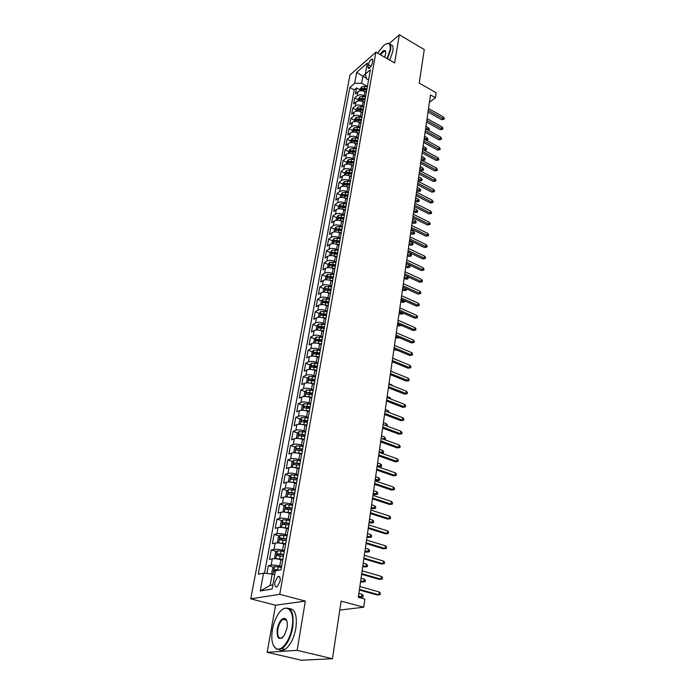 <?xml version="1.0" encoding="UTF-8"?>
<svg xmlns="http://www.w3.org/2000/svg" width="695" height="695" viewBox="0 0 695 695"><rect width="100%" height="100%" fill="white"/><g stroke="black" fill="none" stroke-linecap="round" stroke-linejoin="round"><path stroke-width="1.04" d="M283.994 618.898L283.56 619.462M379.922 54.479C382.493 50.865 384.37 49.719 385.543 51.03L385.551 51.065M280.085 581.185C280.502 577.441 279.764 575.894 277.852 576.563L274.916 582.097C274.49 585.859 275.237 587.405 277.157 586.736L280.085 581.185M267.167 652.292L301.395 660.25L332.453 658.721L297.156 650.346L305.331 601.088L279.738 594.321L250.756 598.821L275.567 605.223L267.167 652.292L297.156 650.346M279.738 594.321L375.908 52.16L349.976 74.982L250.756 598.821M375.908 52.16L394.647 62.967L399.33 34.75L389.322 43.516M399.33 34.75L424.271 49.553L419.215 83.07L436.139 92.774L435.435 97.743L430.474 94.92L358.316 597.309L364.875 599.107L363.737 607.213L341.132 601.123L332.453 658.721M366.326 92.478L364.91 91.697C362.208 90.446 359.88 90.472 357.934 91.766L355.397 93.912L356.509 87.909L359.94 89.794M365.605 96.518L364.189 95.745C361.469 94.494 359.141 94.511 357.195 95.797L354.65 97.934L358.107 99.819M354.65 97.934L353.538 104.007L356.075 101.887C358.029 100.61 360.366 100.593 363.094 101.835L364.519 102.617M362.686 112.859L361.252 112.086C358.507 110.844 356.161 110.852 354.198 112.121L351.653 114.215L352.782 108.073L356.257 109.949M360.835 123.224L359.385 122.45C356.631 121.217 354.268 121.217 352.304 122.468L349.75 124.535L350.888 118.332L354.389 120.192M358.959 133.692L357.508 132.927C354.737 131.702 352.356 131.694 350.384 132.927L347.821 134.969L348.977 128.697L352.504 130.547M357.065 144.291L355.605 143.526C352.808 142.301 350.428 142.293 348.447 143.509L345.875 145.524L347.048 139.174L350.593 141.024M355.154 155.002L353.677 154.247C350.871 153.03 348.473 153.013 346.484 154.203L343.903 156.193L345.085 149.781L348.655 151.614M353.216 165.836L351.731 165.089C348.907 163.872 346.492 163.855 344.503 165.028L341.914 166.991L343.113 160.502L346.701 162.326M351.253 176.799L349.767 176.052C346.918 174.845 344.494 174.819 342.487 175.974L339.898 177.903L341.106 171.335L344.729 173.151M349.272 187.885L347.769 187.146C344.902 185.939 342.47 185.912 340.463 187.051L337.857 188.944L339.091 182.307L342.731 184.106M347.274 199.1L345.754 198.362C342.87 197.172 340.42 197.128 338.404 198.249L335.798 200.117L337.04 193.401L340.706 195.191M345.241 210.446L343.721 209.716C340.811 208.526 338.352 208.483 336.328 209.577L333.713 211.41L334.973 204.617L338.665 206.398M343.191 221.931L341.653 221.201C338.734 220.02 336.258 219.968 334.226 221.045L331.611 222.843L332.879 215.971L336.597 217.735M341.115 233.546L339.568 232.825C336.623 231.643 334.139 231.583 332.106 232.643L329.473 234.406L330.759 227.456L334.504 229.211M339.012 245.3L337.457 244.579C334.495 243.415 331.993 243.346 329.951 244.379L327.31 246.108L328.613 239.071L332.384 240.809M336.893 257.193L335.32 256.481C332.34 255.317 329.821 255.247 327.771 256.255L325.13 257.949L326.442 250.826L330.238 252.554M334.738 269.226L333.157 268.522C330.151 267.366 327.623 267.288 325.573 268.27L322.914 269.929L324.244 262.727L328.075 264.439M332.558 281.406L330.968 280.711C327.944 279.564 325.399 279.477 323.34 280.433L320.682 282.057L322.028 274.768L325.877 276.462L325.26 279.833M330.36 293.733L328.752 293.047C325.712 291.909 323.149 291.813 321.081 292.743L318.414 294.333L319.778 286.948L323.688 288.642M328.127 306.217L326.511 305.531C323.444 304.41 320.873 304.297 318.796 305.209L316.121 306.756L317.502 299.284L321.464 300.97M324.374 302.212L324.956 302.464M325.868 318.849L324.244 318.171C321.151 317.059 318.571 316.946 316.486 317.823L313.801 319.326L315.2 311.768L319.214 313.454M322.167 314.687L323.192 315.122M323.583 331.645L321.95 330.968C318.831 329.864 316.234 329.743 314.14 330.594L311.456 332.054L312.863 324.4L316.946 326.085M319.943 327.319L321.568 327.988M321.272 344.59L319.622 343.929C316.486 342.835 313.871 342.696 311.768 343.53L309.075 344.946L310.509 337.197L314.644 338.865M317.711 340.107L320.013 341.045M318.831 357.664L317.259 357.048C314.105 355.962 311.473 355.823 309.371 356.622L306.669 357.995L308.12 350.141L312.316 351.818M315.478 353.069L318.492 354.268M316.555 370.982L314.878 370.331C311.699 369.262 309.049 369.106 306.938 369.879L304.228 371.208L305.696 363.259L309.961 364.918M313.263 366.213L317.016 367.672M314.149 384.431L312.463 383.788C309.258 382.728 306.599 382.563 304.48 383.301L301.76 384.587L303.246 376.534L307.572 378.193M311.134 379.557L314.774 380.947M311.716 398.053L310.013 397.418C306.79 396.367 304.106 396.193 301.986 396.906L299.258 398.131L300.77 389.982L305.166 391.632M309.145 393.127L312.376 394.343M309.249 411.848L307.538 411.223C304.28 410.18 301.595 409.998 299.458 410.676L296.73 411.857L298.251 403.604L302.725 405.246M307.381 406.957L309.953 407.904M306.756 425.818L305.027 425.201C301.752 424.176 299.041 423.985 296.904 424.628L294.167 425.757L295.705 417.391L300.249 419.024M305.731 420.996L307.503 421.639M304.219 439.97L302.481 439.362C299.18 438.345 296.452 438.145 294.306 438.762L291.57 439.831L293.134 431.369L297.747 432.994M304.123 435.235L305.009 435.548M301.656 454.313L299.901 453.713C296.583 452.714 293.837 452.497 291.683 453.079L288.938 454.096L290.519 445.521L295.219 447.137M299.067 468.838L297.295 468.256C293.942 467.266 291.188 467.04 289.024 467.579L286.27 468.552L287.869 459.855L292.647 461.463M296.435 483.564L294.645 482.99C291.274 482.009 288.495 481.774 286.331 482.278L283.569 483.19L285.193 474.381L290.058 475.979M293.768 498.489L291.969 497.915C288.564 496.96 285.775 496.708 283.595 497.177L280.832 498.028L282.474 489.098L287.426 490.687M291.066 513.605L289.25 513.049C285.819 512.102 283.013 511.841 280.832 512.276L278.052 513.066L279.72 504.014L284.768 505.586M288.321 528.93L286.496 528.382C283.039 527.453 280.215 527.184 278.026 527.574L275.246 528.304L276.931 519.13L282.074 520.694M285.549 544.472L283.708 543.933C280.215 543.021 277.374 542.734 275.177 543.082L272.397 543.742L274.108 534.455L279.347 536.001M282.735 560.222L280.876 559.692C277.357 558.797 274.499 558.502 272.301 558.806L269.504 559.405L271.241 549.98L276.584 551.509M368.324 64.635L367.924 66.85L368.637 68.579C370.322 67.754 371.573 65.886 372.398 62.967L372.789 60.743L372.094 59.032C370.409 59.857 369.149 61.725 368.324 64.635L371.078 66.199M366.534 78.292L362.894 76.25L361.617 83.244L354.659 83.322L349.837 87.483L258.236 574.183L263.553 573.158L260.234 590.985L272.119 589.013L275.411 570.856L281.023 569.77L370.383 69.761L365.353 74.096L366.708 78.9L368.567 79.942M354.659 83.322L356.691 72.376L367.351 63.045L365.353 74.096M281.597 566.581L279.729 566.06L280.876 559.692M284.429 550.744L282.578 550.214L283.708 543.933M287.217 535.124L285.384 534.577L286.496 528.382M289.971 519.712L288.156 519.156L289.25 513.049M292.691 504.509L290.884 503.945L291.969 497.915M295.366 489.506L293.577 488.932L294.645 482.99M298.016 474.711L296.244 474.12L297.295 468.256M300.622 460.099L298.867 459.508L299.901 453.713M303.202 445.686L301.456 445.078L302.481 439.362M305.748 431.456L304.01 430.839L305.027 425.201M308.259 417.408L306.538 416.791L307.538 411.223M310.735 403.543L309.023 402.918L310.013 397.418M313.176 389.86L311.49 389.217L312.463 383.788M315.591 376.342L313.914 375.7L314.878 370.331M317.98 362.998L316.312 362.338L317.259 357.048M320.334 349.82L318.684 349.159L319.622 343.929M322.662 336.806L321.02 336.137L321.95 330.968M324.956 323.948L323.331 323.271L324.244 318.171M327.223 311.256L325.608 310.569L326.511 305.531M329.465 298.711L327.866 298.025L328.752 293.047M331.68 286.323L330.09 285.628L330.968 280.711M333.869 274.082L332.288 273.378L333.157 268.522M336.033 261.989L334.46 261.277L335.32 256.481M338.17 250.035L336.606 249.323L337.457 244.579M340.281 238.229L338.726 237.508L339.568 232.825M342.366 226.561L340.828 225.832L341.653 221.201M344.425 215.024L342.896 214.295L343.721 209.716M346.466 203.626L344.946 202.888L345.754 198.362M348.473 192.359L346.97 191.62L347.769 187.146M350.462 181.221L348.968 180.474L349.767 176.052M352.435 170.206L350.949 169.458L351.731 165.089M354.381 159.32L352.904 158.564L353.677 154.247M356.3 148.565L354.832 147.8L355.605 143.526M358.203 137.923L356.752 137.158L357.508 132.927M360.088 127.393L358.637 126.629L359.385 122.45M361.947 116.986L360.505 116.221L361.252 112.086M363.789 106.7L362.356 105.927L363.094 101.835M356.509 87.909L354.198 89.872L264.491 573.253M279.729 566.06C276.202 565.165 273.344 564.861 271.137 565.157L268.339 565.721L266.897 573.514M271.241 549.98L274.03 549.345C276.228 549.015 279.077 549.302 282.578 550.214M274.108 534.455L276.888 533.751C279.086 533.378 281.918 533.656 285.384 534.577M276.931 519.13L279.711 518.366C281.901 517.957 284.707 518.218 288.156 519.156M279.72 504.014L282.491 503.189C284.672 502.737 287.469 502.989 290.884 503.945M282.474 489.098L285.237 488.211C287.409 487.725 290.189 487.968 293.577 488.932M285.193 474.381L287.947 473.434C290.11 472.913 292.882 473.139 296.244 474.12M287.869 459.855L290.623 458.856C292.777 458.292 295.531 458.509 298.867 459.508M290.519 445.521L293.264 444.461C295.41 443.862 298.146 444.07 301.456 445.078M293.134 431.369L295.87 430.257C298.007 429.623 300.727 429.823 304.01 430.839M295.705 417.391L298.442 416.236C300.579 415.567 303.272 415.758 306.538 416.791M298.251 403.604L300.978 402.388C303.107 401.693 305.791 401.866 309.023 402.918M300.77 389.982L303.48 388.722C305.609 387.992 308.276 388.158 311.49 389.217M303.246 376.534L305.956 375.231C308.076 374.466 310.726 374.622 313.914 375.7M305.696 363.259L308.398 361.904C310.509 361.113 313.15 361.261 316.312 362.338M308.12 350.141L310.813 348.742C312.915 347.926 315.539 348.065 318.684 349.159M310.509 337.197L313.193 335.746C315.287 334.903 317.893 335.033 321.02 336.137M312.863 324.4L315.547 322.914C317.632 322.046 320.23 322.159 323.331 323.271M315.2 311.768L317.876 310.239C319.952 309.336 322.532 309.449 325.608 310.569M317.502 299.284L320.169 297.712C322.245 296.791 324.808 296.895 327.866 298.025M319.778 286.948L322.437 285.341C324.504 284.394 327.058 284.49 330.09 285.628M322.028 274.768L324.678 273.118C326.737 272.145 329.274 272.232 332.288 273.378M324.244 262.727L326.893 261.042C328.943 260.043 331.472 260.121 334.46 261.277M326.442 250.826L329.083 249.105C331.124 248.089 333.635 248.158 336.606 249.323M328.613 239.071L331.246 237.316C333.279 236.274 335.781 236.335 338.726 237.508M330.759 227.456L333.383 225.666C335.416 224.598 337.892 224.65 340.828 225.832M332.879 215.971L335.494 214.147C337.518 213.061 339.985 213.104 342.896 214.295M334.973 204.617L337.579 202.766C339.594 201.654 342.053 201.698 344.946 202.888M337.04 193.401L339.647 191.507C341.653 190.387 344.094 190.421 346.97 191.62M339.091 182.307L341.679 180.387C343.686 179.24 346.119 179.267 348.968 180.474M341.106 171.335L343.695 169.389C345.693 168.225 348.108 168.251 350.949 169.458M343.113 160.502L345.693 158.521C347.682 157.331 350.089 157.348 352.904 158.564M345.085 149.781L347.665 147.774C349.646 146.567 352.035 146.576 354.832 147.8M347.048 139.174L349.611 137.141C351.592 135.925 353.964 135.925 356.752 137.158M348.977 128.697L351.54 126.638C353.512 125.395 355.875 125.395 358.637 126.629M350.888 118.332L353.442 116.239C355.406 114.988 357.76 114.979 360.505 116.221M352.782 108.073L355.327 105.961C357.282 104.693 359.628 104.676 362.356 105.927M367.403 86.458L361.617 83.244M339.786 610.062L363.737 607.213M429.414 102.295L435.435 97.743M365.362 74.13L362.894 76.25L356.691 72.376M274.699 574.765L272.197 574.079L270.129 585.425L272.857 584.955M354.198 89.872L349.837 87.483M268.339 565.721L273.787 567.242M263.553 573.158L272.197 574.079M260.234 590.985L270.129 585.425M305.331 601.088L275.567 605.223M428.024 111.999L441.725 119.67L443.097 118.68L428.259 110.366M443.341 116.89L444.244 118.211L444.105 119.21L443.097 118.68L443.341 116.89L428.52 108.559M444.105 119.21L441.725 119.67M364.415 91.453L366.439 91.853M359.732 90.923L360.071 89.047L361.652 86.866L364.788 86.328L367.334 86.832M366.995 88.734L361.956 88.395L361.496 89.655L366.778 89.942M361.956 88.395L366.812 89.768M427.599 129.869L428.372 127.715L425.957 126.386M428.372 127.715L429.275 129.009L429.136 130L425.705 128.158M429.136 130L428.572 130.408M387.089 58.606L390.095 49.875C390.772 43.403 388.714 41.874 383.901 45.271L377.533 53.098M386.672 43.637L387.923 43.29C390.364 43.186 391.268 45.375 390.616 49.866L387.515 58.858M385.794 51.916L385.543 51.03L385.708 53.68L384.604 57.172M390.312 44.567C392.64 44.602 393.492 46.808 392.857 51.169L389.765 60.152M385.638 51.526L384.535 50.97L380.347 54.723M292.056 627.463C295.366 609.767 285.654 601.618 277.965 614.554C275.333 618.776 273.491 623.736 272.431 629.444C270.92 639.53 272.223 645.959 276.323 648.73C281.597 651.754 290.05 640.451 292.056 627.463M281.988 609.871L283.63 608.672C291.179 606.118 294.211 612.408 292.734 627.542C290.692 637.81 287.061 644.856 281.849 648.687L276.61 649.33L273.204 645.038M287.035 627.967L284.385 635.317C279.121 641.051 276.732 638.931 277.227 628.958C279.051 621.46 281.684 617.968 285.115 618.481C287.105 619.827 287.739 622.989 287.035 627.967M286.8 620.757L285.393 619.08L282.978 619.315C280.554 621.035 278.851 624.284 277.878 629.036C277.123 636.134 278.547 639.079 282.153 637.88L282.656 637.524M289.329 608.533C295.175 609.072 297.347 615.666 295.853 628.315C293.829 638.575 290.197 645.612 284.976 649.425C282.796 650.746 280.841 650.841 279.129 649.729M322.697 659.199L318.979 659.381M426.574 122.059L440.361 129.696L441.742 128.714L426.808 120.435M441.985 126.898L442.897 128.227L442.758 129.235L441.742 128.714L441.985 126.898L427.069 118.619M442.758 129.235L440.361 129.696M425.114 132.232L438.988 139.825L440.369 138.861L425.349 130.625M440.621 137.028L441.534 138.348L441.394 139.365L440.369 138.861L440.621 137.028L425.609 128.784M441.394 139.365L438.988 139.825M423.637 142.51L437.598 150.068L438.988 149.112L423.872 140.92M439.24 147.262L440.161 148.582L440.022 149.607L438.988 149.112L439.24 147.262L424.132 139.061M440.022 149.607L437.598 150.068M422.152 152.909L436.191 160.415L437.589 159.476L422.378 151.328M437.841 157.6L438.771 158.92L438.632 159.963L437.589 159.476L437.841 157.6L422.647 149.451M438.632 159.963L436.191 160.415M362.547 101.574L364.623 101.983M357.882 101.053L358.238 99.107L359.819 96.926L362.981 96.397L365.535 96.909M365.188 98.829L360.132 98.481L359.671 99.75L364.971 100.054M360.132 98.481L365.005 99.854M425.861 139.999L426.713 139.391L426.965 137.601L424.532 136.272M426.965 137.601L427.877 138.896L427.738 139.886L424.28 138.07M427.738 139.886L426.591 140.39M360.662 111.799L362.799 112.225M356.014 111.304L356.387 109.271L357.977 107.091L361.139 106.578L363.711 107.091M363.363 109.037L358.281 108.672L357.821 109.958L363.146 110.27M358.281 108.672L363.19 110.045M424.098 150.233L425.288 149.399L425.548 147.592L423.099 146.271M425.548 147.592L426.461 148.878L426.322 149.885L422.838 148.078M426.322 149.885L424.315 150.346M358.742 122.146L360.948 122.581M354.12 121.66L354.511 119.557L356.101 117.377L359.289 116.882L361.878 117.386M361.522 119.358L356.405 118.984L355.953 120.278L361.296 120.6M356.405 118.984L361.348 120.357M424.115 157.687L425.027 158.973L424.888 159.989L422.517 160.423L423.854 159.511L424.115 157.687L421.648 156.375M424.888 159.989L421.387 158.199M422.517 160.423L421.17 159.711M356.804 132.606L359.072 133.049M352.209 132.137L352.608 129.948L354.215 127.776L357.412 127.289L360.01 127.802M359.654 129.791L354.511 129.409L354.068 130.721L359.428 131.051M354.511 129.409L359.48 130.782M422.664 167.886L423.585 169.172L423.437 170.197L421.057 170.64L422.395 169.736L422.664 167.886L420.18 166.583M423.437 170.197L419.919 168.433M421.057 170.64L419.702 169.928M420.64 163.412L434.775 170.883L436.173 169.954L420.866 161.857M436.425 168.06L437.363 169.38L437.224 170.431L436.173 169.954L436.425 168.06L421.135 159.954M437.224 170.431L434.775 170.883M354.832 143.179L357.187 143.639M350.28 142.727L350.697 140.46L352.304 138.296L355.519 137.819L358.134 138.331M357.769 140.347L352.6 139.956L352.156 141.276L357.543 141.624M352.6 139.956L357.595 141.328M421.196 178.198L422.126 179.484L421.978 180.518L419.589 180.952L420.927 180.066L421.196 178.198L418.703 176.904M421.978 180.518L418.433 178.771M419.589 180.952L418.216 180.248M419.111 174.037L433.341 181.464L434.74 180.552L419.337 172.499M435.001 178.632L435.939 179.953L435.8 181.013L434.74 180.552L435.001 178.632L419.606 170.57M435.8 181.013L433.341 181.464M352.834 153.873L355.267 154.351M348.325 153.439L348.751 151.093L350.367 148.93L353.599 148.469L356.231 148.982M355.866 151.015L350.662 150.615L350.228 151.953L355.632 152.309M350.662 150.615L355.692 151.988M419.711 188.623L420.649 189.9L420.501 190.951L418.095 191.386L419.441 190.508L419.711 188.623L417.2 187.329M420.501 190.951L416.931 189.222M418.095 191.386L416.722 190.682M417.565 184.783L431.89 192.167L433.289 191.264L417.791 183.263M433.558 189.327L434.505 190.638L434.358 191.716L433.289 191.264L433.558 189.327L418.069 181.317M434.358 191.716L431.89 192.167M350.81 164.689L353.329 165.184M346.345 164.272L346.788 161.848L348.412 159.685L351.653 159.233L354.302 159.754M353.937 161.813L348.708 161.405L348.273 162.743L353.703 163.117M348.708 161.405L353.764 162.769M418.216 199.161L419.155 200.438L419.007 201.498L416.592 201.932L417.938 201.064L418.216 199.161L415.688 197.875M419.007 201.498L415.41 199.786M416.592 201.932L415.21 201.229M416.01 195.651L430.422 202.983L431.83 202.097L416.227 194.148M432.099 200.143L433.046 201.446L432.907 202.54L431.83 202.097L432.099 200.143L416.505 192.176M432.907 202.54L430.422 202.983M348.751 175.626L351.375 176.139M344.346 175.236L344.807 172.716L346.431 170.562L349.698 170.127L352.356 170.64M351.983 172.725L346.727 172.308L346.301 173.663L351.748 174.045M346.727 172.308L351.818 173.672M416.696 209.812L417.652 211.089L417.495 212.157L415.063 212.592L416.427 211.74L416.696 209.812L414.159 208.535M417.495 212.157L413.881 210.472M415.063 212.592L413.673 211.897M414.429 206.641L428.937 213.921L430.353 213.052L414.646 205.155M430.622 211.072L431.578 212.383L431.43 213.478L430.353 213.052L430.622 211.072L414.932 203.157M431.43 213.478L428.937 213.921M346.657 186.694L349.394 187.216M342.322 186.321L342.8 183.723L344.433 181.56L347.709 181.143L350.384 181.664M350.011 183.767L344.729 183.341L344.303 184.714L349.776 185.105M344.729 183.341L349.846 184.705M415.167 220.584L416.123 221.853L415.966 222.939L413.525 223.364L414.889 222.53L415.167 220.584L412.604 219.316M415.966 222.939L412.326 221.271M413.525 223.364L412.126 222.678M412.83 217.752L427.434 224.989L428.858 224.129L413.047 216.284M429.128 222.131L430.092 223.434L429.944 224.546L428.858 224.129L429.128 222.131L413.334 214.268M429.944 224.546L427.434 224.989M344.538 197.884L347.387 198.431M340.281 197.536L340.767 194.843L342.409 192.697L345.702 192.289L348.395 192.81M348.013 194.939L342.696 194.504L342.279 195.886L347.769 196.294M342.696 194.504L347.847 195.86M413.612 231.47L414.576 232.738L414.429 233.833L411.97 234.267L413.334 233.442L413.612 231.47L411.04 230.219M414.429 233.833L410.762 232.191M411.97 234.267L410.563 233.581M411.223 228.994L425.913 236.178L427.338 235.336L411.423 227.543M427.616 233.311L428.589 234.615L428.441 235.735L427.338 235.336L427.616 233.311L411.718 225.51M428.441 235.735L425.913 236.178M342.392 209.204L345.363 209.768M338.213 208.882L338.717 206.102L340.359 203.956L343.669 203.565L346.379 204.087M345.997 206.241L340.654 205.79L340.237 207.188L345.754 207.605M340.654 205.79L345.832 207.153M412.048 242.486L413.021 243.745L412.865 244.857L410.397 245.283L411.77 244.475L412.048 242.486L409.459 241.235M412.865 244.857L409.173 243.233M410.397 245.283L408.973 244.605M409.59 240.366L424.376 247.489L425.809 246.673L409.789 238.932M426.087 244.623L427.069 245.917L426.921 247.055L425.809 246.673L426.087 244.623L410.085 236.873M426.921 247.055L424.376 247.489M340.211 220.662L343.313 221.245M336.119 220.358L336.641 217.483L338.291 215.346L341.619 214.972L344.338 215.493M343.956 217.674L338.578 217.214L338.17 218.621L343.704 219.055M338.578 217.214L343.79 218.569M410.467 253.614L411.44 254.883L411.284 255.995L408.799 256.42L410.18 255.63L410.467 253.614L407.861 252.381M411.284 255.995L407.565 254.396M408.799 256.42L407.374 255.743M407.93 251.868L422.821 258.94L424.263 258.132L408.139 250.461M424.541 256.064L425.531 257.358L425.375 258.505L424.263 258.132L424.541 256.064L408.434 248.376M425.375 258.505L422.821 258.94M338.013 232.252L341.236 232.851M334 231.974L334.538 229.003L336.198 226.865L339.534 226.509L342.279 227.03M341.888 229.246L336.484 228.768L336.076 230.193L341.636 230.636M336.484 228.768L341.723 230.123M408.868 264.873L409.85 266.133L409.685 267.271L407.192 267.688L408.573 266.915L408.868 264.873L406.245 263.648M409.685 267.271L405.95 265.69M407.192 267.688L405.758 267.019M406.262 263.501L421.257 270.52L422.699 269.73L406.462 262.119M422.977 267.636L423.976 268.922L423.82 270.086L422.699 269.73L422.977 267.636L406.766 260.008M423.82 270.086L421.257 270.52M335.781 243.988L339.143 244.605M331.854 243.728L332.41 240.661L334.078 238.533L337.431 238.185L340.194 238.715M339.794 240.948L334.356 240.47L333.965 241.903L339.542 242.364M334.356 240.47L339.638 241.817M407.548 276.645L408.234 277.514L408.078 278.66L407.305 279.086L405.567 279.077L406.949 278.321L404.308 277.105M408.078 278.66L406.949 278.321L407.209 276.488M405.567 279.077L404.116 278.417M404.568 275.272L419.667 282.231L421.109 281.458L404.768 273.908M421.396 279.338L422.404 280.624L422.247 281.805L421.109 281.458L421.396 279.338L405.072 271.78M422.247 281.805L419.667 282.231M333.522 255.864L337.014 256.49M329.682 255.621L330.255 252.459L331.932 250.33L335.303 250L338.083 250.53M337.674 252.789L332.21 252.302L331.819 253.753L337.423 254.222M332.21 252.302L337.518 253.649M406.419 288.799L406.445 290.189L403.917 290.606L405.307 289.867L402.648 288.66M406.445 290.189L405.307 289.867L405.515 288.39M403.917 290.606L402.466 289.945M402.857 287.183L418.051 294.081L419.511 293.325L403.057 285.845M419.797 291.179L420.814 292.465L420.649 293.655L419.511 293.325L419.797 291.179L403.361 283.69M420.649 293.655L418.051 294.081M331.228 267.879L334.868 268.522M327.484 267.653L328.083 264.387L329.76 262.267L335.946 262.484M335.537 264.778L330.038 264.274L329.656 265.742L335.277 266.228M330.038 264.274L335.381 265.62M404.916 300.926L404.012 302.247L402.257 302.256L403.647 301.534L400.972 300.344M404.794 301.847L403.647 301.534L403.804 300.431M402.257 302.256L400.789 301.604M401.128 299.232L416.427 306.069L417.886 305.34L401.319 297.92M418.182 303.168L419.198 304.445L419.042 305.652L417.886 305.34L418.182 303.168L401.632 295.74M419.042 305.652L416.427 306.069M328.909 280.042L332.688 280.693M325.877 276.471L327.562 274.351L333.782 274.594M333.365 276.905L327.84 276.393L327.458 277.878L333.105 278.374M327.84 276.393L333.218 277.739M403.196 313.106L402.344 314.027L400.572 314.044L401.971 313.341L399.269 312.159M403.117 313.636L401.971 313.341L402.075 312.62M400.572 314.044L399.095 313.402M399.373 311.43L414.785 318.206L416.244 317.485L399.564 310.144M416.548 315.287L417.573 316.564L417.408 317.78L416.244 317.485L416.548 315.287L399.877 307.928M417.408 317.78L414.785 318.206M326.554 292.36L330.481 293.021M323.01 292.169L323.644 288.694L325.338 286.583L331.593 286.844M331.168 289.181L325.608 288.66L325.243 290.163L330.907 290.666M325.608 288.66L331.029 289.997M401.449 325.434L398.869 325.972L400.268 325.286L397.557 324.113M401.432 325.564L400.32 324.947M398.869 325.972L397.384 325.329M397.601 323.774L413.117 330.481L414.585 329.786L397.783 322.506M414.889 327.562L415.923 328.831L415.758 330.064L414.585 329.786L414.889 327.562L398.105 320.273M415.758 330.064L413.117 330.481M324.174 304.827L328.257 305.496M320.734 304.645L321.394 301.065L323.088 298.963L329.378 299.241M328.952 301.613L323.357 301.074L322.993 302.594L328.683 303.116M323.357 301.074L328.805 302.412M399.399 337.787L397.14 338.039L395.646 337.405M397.14 338.039L398.487 337.405M395.811 336.267L411.431 342.904L412.908 342.227L395.985 335.025M413.212 339.977L414.255 341.236L414.09 342.487L412.908 342.227L413.212 339.977L396.315 332.757M414.09 342.487L411.431 342.904M321.759 317.45L325.998 318.128M318.432 317.285L319.101 313.593L320.812 311.499L327.128 311.794M326.702 314.192L321.073 313.645L320.725 315.174L326.433 315.712M321.073 313.645L326.563 314.974M397.106 350.202L393.891 349.62M395.394 350.245L396.254 349.854M393.995 348.907L409.729 355.475L411.205 354.815L394.169 347.691M411.518 352.539L412.569 353.798L412.396 355.067L411.205 354.815L411.518 352.539L394.499 345.398M412.396 355.067L409.729 355.475M319.318 330.229L323.714 330.907M316.095 330.073L316.79 326.268L318.501 324.183L324.86 324.495M324.426 326.928L318.77 326.363L318.423 327.918L324.148 328.466M318.77 326.363L324.287 327.692M394.282 362.573L392.119 361.973M392.154 361.704L408 368.194L409.485 367.559L392.328 360.514M409.798 365.257L410.858 366.508L410.684 367.794L409.485 367.559L409.798 365.257L392.658 358.194M410.684 367.794L408 368.194M316.833 343.165L321.403 343.851M313.819 343.017L314.453 339.108L316.164 337.023L322.558 337.362M322.124 339.82L316.425 339.247L316.095 340.811L321.846 341.384M316.425 339.247L321.985 340.576M393.587 372.277L390.807 371.095M390.295 374.657L406.254 381.077L407.748 380.46L390.46 373.502M408.061 378.132L409.129 379.374L408.955 380.678L407.748 380.46L408.061 378.132L390.798 371.147M408.955 380.678L406.254 381.077M314.322 356.266L319.057 356.961M311.568 356.118L312.081 352.096L313.801 350.028L320.23 350.384M319.787 352.878L314.062 352.287L313.732 353.877L319.509 354.459M314.062 352.287L319.657 353.607M391.719 385.378L391.798 384.856L388.991 383.744M391.798 384.856L392.536 385.699M388.409 387.775L404.481 394.117L405.984 393.526L388.575 386.646M406.297 391.163L407.374 392.406L407.201 393.717L405.984 393.526L406.297 391.163L388.913 384.266M407.201 393.717L404.481 394.117M311.777 369.54L316.685 370.235M309.275 369.392L309.675 365.257L311.412 363.198L317.876 363.572M317.424 366.1L311.664 365.501L311.343 367.099L317.137 367.698M311.664 365.501L317.294 366.812M389.834 398.643L389.982 397.644L387.15 396.55M389.982 397.644L391.016 399.104M386.507 401.05L402.692 407.313L404.195 406.74L386.663 399.946M404.516 404.351L405.602 405.593L405.42 406.914L404.195 406.74L404.516 404.351L387.011 397.54M405.42 406.914L402.692 407.313M309.197 382.971L314.288 383.675M306.955 382.841L306.512 382.615L307.242 378.584L308.988 376.525L315.487 376.933M315.035 379.487L309.24 378.871L308.928 380.495L314.739 381.103M309.24 378.871L314.905 380.182M387.923 412.074L388.14 410.589L385.291 409.503M388.14 410.589L389.113 412.526M384.57 414.498L400.876 420.675L402.388 420.128L384.726 413.421M402.718 417.704L403.804 418.937L403.63 420.284L402.388 420.128L402.718 417.704L385.073 410.988M403.63 420.284L400.876 420.675M306.582 396.584L311.855 397.288M311.204 397.861L311.734 397.957M304.592 396.463L304.036 396.159L304.784 392.076L306.53 390.034L313.071 390.46M312.611 393.049L306.782 392.414L306.478 394.056L312.316 394.682M306.782 392.414L312.489 393.726M385.994 425.67L386.272 423.698L383.405 422.621M386.272 423.698L387.358 424.897L387.185 426.113M382.615 428.111L399.043 434.201L400.555 433.68L382.771 427.069M400.885 431.23L401.988 432.455L401.806 433.819L400.555 433.68L400.885 431.23L383.119 424.602M401.806 433.819L399.043 434.201M303.932 410.371L309.388 411.075M308.58 411.596L309.275 411.727M302.195 410.259L301.534 409.876L302.29 405.741L304.045 403.708L310.622 404.16M310.152 406.784L304.288 406.132L303.984 407.791L309.857 408.443M306.095 406.801L310.04 407.435M383.927 439.405L384.387 436.955L381.503 435.895M384.387 436.955L385.482 438.145L385.291 439.483L381.155 438.302M385.291 439.483L384.7 439.683M380.634 441.898L397.184 447.901L398.704 447.406L380.782 440.891M399.043 444.922L400.146 446.138L399.964 447.519L398.704 447.406L399.043 444.922L381.138 438.389M399.964 447.519L397.184 447.901M301.248 424.341L306.895 425.036M305.896 425.514L306.782 425.67M299.754 424.245L298.998 423.776L299.762 419.589L301.526 417.556L308.146 418.034M307.668 420.692L301.752 420.032L301.465 421.709L307.364 422.369M303.567 420.684L307.555 421.326M381.251 453.105L382.128 452.819L382.476 450.386L379.566 449.335M382.476 450.386L383.579 451.568L383.388 452.923L379.218 451.776M383.388 452.923L381.625 453.236M378.636 455.859L395.299 461.775L396.828 461.298L378.775 454.886M397.166 458.787L398.287 459.994L398.096 461.393L396.828 461.298L397.166 458.787L379.14 452.349M398.096 461.393L395.299 461.775M298.52 438.493L304.367 439.188M303.168 439.605L304.254 439.796M297.278 438.406L296.435 437.85L297.208 433.611L298.972 431.595L305.635 432.09M305.148 434.783L299.18 434.114L298.902 435.808L304.844 436.486M301.048 434.757L305.044 435.4M380.547 463.973L381.659 465.155L381.459 466.519L378.732 466.892L380.191 466.441L380.547 463.973L377.611 462.948M381.459 466.519L377.263 465.415M378.732 466.892L377.124 466.328M376.603 470.002L393.396 475.823L394.925 475.38L376.733 469.055M395.273 472.826L396.402 474.033L396.211 475.45L394.925 475.38L395.273 472.826L377.107 466.493M396.211 475.45L393.396 475.823M295.766 452.836L301.804 453.522M300.379 453.878L301.7 454.113M294.767 452.758L293.829 452.106L294.611 447.815L296.391 445.808L303.089 446.329M302.603 449.057L296.583 448.371L296.313 450.091L302.29 450.786M296.583 448.371L302.49 449.656M378.584 477.734L379.705 478.907L379.513 480.288L376.768 480.653L378.228 480.228L378.584 477.734L375.639 476.727M379.513 480.288L375.274 479.22M376.768 480.653L375.152 480.106M374.544 484.319L391.459 490.053L393.005 489.628L374.674 483.416M393.353 487.047L394.491 488.246L394.291 489.68L393.005 489.628L393.353 487.047L375.048 480.818M394.291 489.68L391.459 490.053M292.977 467.361L299.206 468.048M297.53 468.334L299.102 468.612M292.213 467.301L291.196 466.553L291.987 462.201L293.768 460.212L300.509 460.759M300.014 463.522L293.95 462.827L293.681 464.564L299.701 465.268M293.95 462.827L299.91 464.095M376.603 491.669L377.733 492.833L377.533 494.232L374.77 494.597L376.247 494.197L376.603 491.669L373.632 490.67M377.533 494.232L373.267 493.198M374.77 494.597L373.145 494.049M372.459 498.836L389.504 504.466L391.05 504.066L372.581 497.968M391.407 501.46L392.553 502.65L392.354 504.092L391.05 504.066L391.407 501.46L372.963 495.335M392.354 504.092L389.504 504.466M290.145 482.078L296.574 482.764M294.611 482.973L296.478 483.303M289.615 482.043L288.521 481.192L289.329 476.779L291.118 474.798L297.894 475.38M297.39 478.177L291.274 477.465L291.023 479.229L297.078 479.95M291.274 477.465L297.295 478.725M374.596 505.778L375.734 506.933L375.535 508.358L372.755 508.705L374.231 508.332L374.596 505.778L371.599 504.796M375.535 508.358L371.234 507.359M372.755 508.705L371.121 508.175M370.348 513.536L387.523 519.061L389.078 518.696L370.47 512.702M389.435 516.046L390.59 517.228L390.39 518.696L389.078 518.696L389.435 516.046L370.852 510.034M390.39 518.696L387.523 519.061M287.287 497.003L293.907 497.672M291.596 497.802L293.82 498.193M286.983 496.977L285.819 496.03L286.635 491.556L288.434 489.584L295.245 490.192M294.741 493.033L288.573 492.303L288.329 494.084L294.419 494.823M288.573 492.303L294.645 493.554M372.563 520.068L373.71 521.215L373.51 522.649L370.713 523.005L372.199 522.657L372.563 520.068L369.549 519.104M373.51 522.649L369.175 521.702M370.713 523.005L369.062 522.484M368.211 528.426L385.517 533.847L387.072 533.517L368.324 527.635M387.436 530.832L388.601 532.005L388.401 533.491L387.072 533.517L387.436 530.832L368.715 524.933M388.401 533.491L385.517 533.847M284.394 512.119L291.205 512.788M288.399 512.806L291.118 513.284M285.662 504.622L284.298 512.119L283.073 511.06L283.899 506.525L285.706 504.57L292.56 505.204M292.048 508.08L285.827 507.341L285.593 509.14L291.726 509.895M286.861 509.14L287.704 507.923L291.961 508.584M370.505 534.533L371.66 535.68L371.46 537.131L368.645 537.478L370.131 537.157L370.505 534.533L367.464 533.595M371.46 537.131L367.09 536.219M368.645 537.478L366.986 536.966M366.039 543.525L383.484 548.833L385.047 548.529L366.152 542.76M385.412 545.81L386.594 546.974L386.385 548.485L385.047 548.529L385.412 545.81L366.543 540.024M386.385 548.485L383.484 548.833M289.841 520.425L282.943 519.756L281.136 521.702L280.293 526.297L281.553 527.427L288.468 528.104M284.924 527.974L288.39 528.582M289.32 523.335L283.047 522.579L282.822 524.404L288.998 525.177M284.107 524.412L284.933 523.153L289.242 523.813M368.419 549.189L369.592 550.327L369.384 551.804L366.552 552.143L368.046 551.847L368.419 549.189L365.362 548.268M369.384 551.804L364.979 550.927M366.552 552.143L364.875 551.639M363.841 558.815L381.425 564.019L382.997 563.741L363.945 558.102M383.362 560.987L384.552 562.142L384.344 563.671L382.997 563.741L383.362 560.987L364.345 555.322M384.344 563.671L381.425 564.019M287.087 535.845L280.146 535.15L278.33 537.079L277.479 541.735L278.73 542.925L285.697 543.638M281.562 543.412L285.619 544.081M286.557 538.799L280.233 538.026L280.015 539.876L286.227 540.667M281.319 539.902L282.135 538.582L286.479 539.25M366.308 564.036L367.49 565.165L367.273 566.66L364.432 566.99L365.926 566.729L366.308 564.036L363.224 563.132M367.273 566.66L362.833 565.826M364.432 566.99L362.738 566.503M361.617 574.313L379.34 579.395L380.912 579.152L361.713 573.636M381.286 576.364L382.485 577.51L382.276 579.057L380.912 579.152L381.286 576.364L362.121 570.83M382.276 579.057L379.34 579.395M284.298 551.474L277.305 550.753L275.481 552.673L274.621 557.39L275.872 558.641L282.882 559.379M275.872 558.641L276.645 558.858M278.287 559.101L282.804 559.796M283.76 554.471L277.383 553.689L277.166 555.557L283.421 556.365M278.487 555.592L279.286 554.228L283.682 554.905M364.171 579.074L365.362 580.195L365.144 581.706L362.277 582.036L363.78 581.802L364.171 579.074L361.061 578.188M365.144 581.706L360.67 580.924M362.277 582.036L360.575 581.559M359.358 590.02L377.22 594.99L378.801 594.781L359.454 589.395M379.183 591.949L380.391 593.087L380.182 594.659L378.801 594.781L379.183 591.949L359.862 586.537M380.182 594.659L377.22 594.99M273.734 574.504L274.742 574.53M272.631 574.2L271.728 573.262L272.596 568.475L274.429 566.573L281.458 567.328M279.338 570.091L274.49 569.561L274.282 571.455L275.298 571.481M274.49 569.561L278.209 570.308M361.999 594.312L363.198 595.415L362.981 596.953L360.106 597.274L361.608 597.074L361.999 594.312L358.872 593.452M362.981 596.953L358.472 596.214M360.106 597.274L358.385 596.805M364.189 95.745L364.91 91.697M357.195 95.797L357.934 91.766M271.137 565.157L272.301 558.806M274.03 549.345L275.177 543.082M276.888 533.751L278.026 527.574M279.711 518.366L280.832 512.276M282.491 503.189L283.595 497.177M285.237 488.211L286.331 482.278M287.947 473.434L289.024 467.579M290.623 458.856L291.683 453.079M293.264 444.461L294.306 438.762M295.87 430.257L296.904 424.628M298.442 416.236L299.458 410.676M300.978 402.388L301.986 396.906M303.48 388.722L304.48 383.301M305.956 375.231L306.938 369.879M308.398 361.904L309.371 356.622M310.813 348.742L311.768 343.53M313.193 335.746L314.14 330.594M315.547 322.914L316.486 317.823M317.876 310.239L318.796 305.209M320.169 297.712L321.081 292.743M322.437 285.341L323.34 280.433M324.678 273.118L325.573 268.27M326.893 261.042L327.771 256.255M329.083 249.105L329.951 244.379M331.246 237.316L332.106 232.643M333.383 225.666L334.226 221.045M335.494 214.147L336.328 209.577M337.579 202.766L338.404 198.249M339.647 191.507L340.463 187.051M341.679 180.387L342.487 175.974M343.695 169.389L344.503 165.028M345.693 158.521L346.484 154.203M347.665 147.774L348.447 143.509M349.611 137.141L350.384 132.927M351.54 126.638L352.304 122.468M353.442 116.239L354.198 112.121M355.327 105.961L356.075 101.887M369.766 67.884L367.924 66.85M361.608 86.918L360.913 90.776M364.232 89.438L363.902 91.245M364.788 86.328L364.449 88.23M359.784 96.979L359.072 100.905M362.408 99.541L362.078 101.383M362.981 96.397L362.634 98.325M357.934 107.152L357.204 111.157M360.566 109.758L360.236 111.634M361.139 106.578L360.792 108.533M356.066 117.429L355.319 121.521M358.707 120.096L358.368 121.999M359.289 116.882L358.933 118.845M354.172 127.828L353.416 131.998M356.822 130.538L356.474 132.484M357.412 127.289L357.056 129.279M352.261 138.348L351.488 142.597M354.919 141.102L354.563 143.083M355.519 137.819L355.154 139.834M350.323 148.982L349.542 153.317M352.999 151.788L352.634 153.803M353.599 148.469L353.234 150.502M348.369 159.737L347.57 164.15M351.053 162.595L350.68 164.646M351.653 159.233L351.288 161.292M346.397 170.614L345.571 175.114M349.081 173.524L348.708 175.609M349.698 170.127L349.316 172.212M344.39 181.621L343.556 186.208M347.092 184.583L346.709 186.703M347.709 181.143L347.326 183.254M342.366 192.75L341.514 197.423M345.076 195.773L344.685 197.91M345.702 192.289L345.319 194.418M340.324 204.009L339.455 208.778M343.035 207.084L342.644 209.247M343.669 203.565L343.278 205.72M338.248 215.398L337.362 220.263M340.976 218.534L340.576 220.723M341.619 214.972L341.219 217.153M336.154 226.917L335.251 231.878M338.891 230.114L338.491 232.33M339.534 226.509L339.143 228.716M334.034 238.585L333.113 243.641M336.78 241.834L336.371 244.075M337.431 238.185L337.032 240.418M331.889 250.382L330.95 255.543M334.642 253.692L334.234 255.96M335.303 250L334.894 252.259M329.717 262.319L328.761 267.584M332.479 265.698L332.062 267.992M333.148 261.963L332.74 264.248M327.519 274.403L326.546 279.772M330.29 277.844L329.873 280.163M330.968 274.065L330.551 276.375M325.295 286.635L324.304 292.1M328.075 290.136L327.649 292.491M328.761 286.305L328.344 288.651M323.045 299.015L322.028 304.592M325.833 302.586L325.399 304.966M326.528 298.711L326.103 301.083M320.769 311.551L319.735 317.233M323.566 315.183L323.132 317.589M324.27 311.256L323.835 313.662M318.458 324.235L317.406 330.029M321.264 327.936L320.821 330.377M321.976 323.966L321.542 326.398M316.121 337.075L315.052 342.991M318.935 340.845L318.492 343.313M319.665 336.823L319.222 339.29M313.758 350.08L312.663 356.109M316.581 353.92L316.129 356.422M317.32 349.846L316.868 352.339M311.369 363.25L310.248 369.392M314.201 367.16L313.74 369.697M314.939 363.033L314.488 365.561M308.945 376.577L307.798 382.849M311.786 380.565L311.317 383.136M312.533 376.395L312.072 378.949M306.486 390.086L305.322 396.48M309.336 394.143L308.867 396.741M310.1 389.912L309.631 392.501M304.002 403.76L302.812 410.276M306.86 407.895L306.382 410.528M307.633 403.613L307.155 406.236M301.482 417.608L300.275 424.263M304.349 421.83L303.871 424.497M305.131 417.487L304.653 420.145M298.928 431.638L297.695 438.423M301.804 435.939L301.317 438.641M302.594 431.543L302.116 434.236M296.348 445.86L295.088 452.775M299.232 450.238L298.737 452.975M300.031 445.782L299.545 448.51M298.476 449.005L296.626 448.371M293.724 460.255L292.439 467.318M296.617 464.72L296.122 467.492M297.434 460.212L296.939 462.974M295.87 463.443L294.002 462.818M291.075 474.85L289.763 482.052M293.976 479.402L293.472 482.208M294.802 474.833L294.298 477.63M293.229 478.073L291.344 477.456M288.382 489.636L287.052 496.986M291.301 494.275L290.788 497.125M292.135 489.645L291.622 492.477M290.553 492.894L288.651 492.295M288.581 509.348L288.06 512.232M289.424 504.657L288.911 507.532M287.834 507.923L285.923 507.324M282.9 519.808L281.518 527.401M285.827 524.629L285.306 527.548M286.688 519.869L286.158 522.779M285.089 523.144L283.16 522.562M280.102 535.202L278.704 542.899M283.039 540.111L282.509 543.082M283.908 535.289L283.378 538.243M282.3 538.582L280.354 538.008M277.262 550.805L275.846 558.606M280.207 555.809L279.668 558.823M281.093 550.927L280.554 553.915M279.477 554.228L277.514 553.663M274.386 566.625L272.987 574.296M278.235 566.773L277.687 569.804M276.61 570.082L274.629 569.535M279.807 577.093L277.852 576.563M372.755 59.414L372.094 59.032M384.535 50.97L385.76 51.673M284.976 649.425L281.849 648.687M282.978 619.315L286.514 620.201M285.393 619.08L285.115 618.481M276.323 648.73L276.61 649.33M287.704 507.923L285.827 507.341M284.933 523.153L283.047 522.579M282.135 538.582L280.233 538.026M279.286 554.228L277.383 553.689"/></g></svg>
